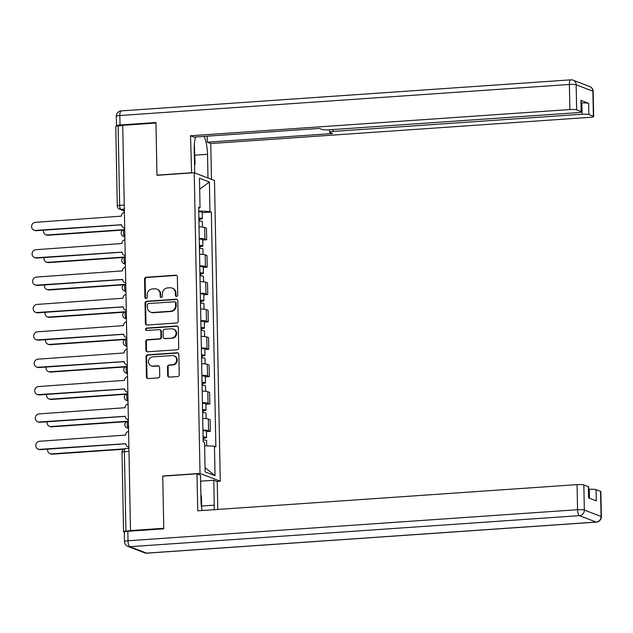 <?xml version="1.0" encoding="UTF-8"?>
<svg xmlns="http://www.w3.org/2000/svg" width="633" height="633" viewBox="0 0 633 633"><rect width="100%" height="100%" fill="white"/><g stroke="black" fill="none" stroke-linecap="round" stroke-linejoin="round"><path stroke-width="0.95" d="M176.583 296.394A1.219 1.139 -69 0 0 177.715 295.113L177.359 276.819A1.741 1.622 -69 0 0 175.689 275.205L146.16 277.246A1.741 1.622 -69 0 0 144.553 279.082L144.902 297.375A1.219 1.139 -69 0 0 146.073 298.507A1.219 1.139 -69 0 0 147.204 297.217L147.157 294.851A5.57 5.199 -69 0 1 152.3 288.98L154.761 288.806A5.57 5.199 -69 0 1 160.117 293.957L160.157 296.323A1.219 1.139 -69 0 0 161.328 297.447A1.219 1.139 -69 0 0 162.459 296.165L162.412 293.799A5.57 5.199 -69 0 1 167.555 287.928L170.016 287.754A5.57 5.199 -69 0 1 175.373 292.905L175.412 295.271A1.219 1.139 -69 0 0 176.583 296.394M167.674 375.511A1.741 1.622 -69 0 0 169.351 377.118L177.636 376.548A1.741 1.622 -69 0 0 179.242 374.712L178.846 354.393A1.741 1.622 -69 0 0 177.177 352.779L147.647 354.82A1.741 1.622 -69 0 0 146.041 356.656L146.437 376.975A1.741 1.622 -69 0 0 148.106 378.589L158.115 377.893A1.741 1.622 -69 0 0 159.722 376.057L159.556 367.362A1.741 1.622 -69 0 0 157.878 365.755L152.917 366.096A4.653 4.352 -69 0 1 148.518 360.85A4.653 4.352 -69 0 1 152.743 356.885L172.176 355.54A4.653 4.352 -69 0 1 176.583 360.786A4.653 4.352 -69 0 1 172.358 364.758L169.114 364.98A1.741 1.622 -69 0 0 167.508 366.816L167.674 375.511L168.267 375.733A1.741 1.622 -69 0 0 168.995 377.102M200.02 473.429L162.752 476L163.757 528.278L130.501 530.581L122.715 125.334L155.971 123.031L156.976 175.309L194.244 172.738L200.02 473.429L220.268 481.207L214.492 180.516L194.244 172.738M176.607 322.996A1.741 1.622 -69 0 0 178.213 321.16L177.818 300.841A1.741 1.622 -69 0 0 176.148 299.227L146.619 301.268A1.741 1.622 -69 0 0 145.012 303.104L145.408 323.423A1.741 1.622 -69 0 0 147.078 325.03L176.607 322.996M178.332 327.617L178.728 347.936A1.741 1.622 -69 0 1 177.121 349.772L147.592 351.806A1.741 1.622 -69 0 1 145.922 350.199L145.748 341.504A1.741 1.622 -69 0 1 147.362 339.668L159.334 338.845A1.741 1.622 -69 0 0 160.94 337.009L160.829 331.241A1.741 1.622 -69 0 0 159.16 329.627L146.69 330.489A1.219 1.139 -69 0 1 145.535 329.12A1.219 1.139 -69 0 1 146.642 328.076L176.662 326.003A1.741 1.622 -69 0 1 178.332 327.617M216.874 481.436L220.268 481.207M130.501 530.581L125.912 531.166A3.545 0.506 178.9 0 0 123.546 531.688A3.545 0.506 178.9 0 0 123.752 531.847L124.29 532.052M124.25 205.068L119.653 205.385A3.545 0.506 -1.1 0 0 117.287 205.907L115.768 126.434A3.545 0.506 -1.1 0 1 118.126 125.912L119.653 205.385A3.545 1.163 86 0 0 120.903 209.349L124.361 210.678M122.723 125.595L118.126 125.912M199.253 238.451A8.158 1.163 -1.1 0 1 204.894 239.076L204.673 227.5A8.158 1.163 178.9 0 0 199.031 226.867M204.673 227.5L206.469 228.189L206.69 239.772L202.75 240.042M204.894 239.076L206.69 239.772M203.272 267.411L207.22 267.134L206.999 255.558L205.195 254.87A8.158 1.163 178.9 0 0 199.561 254.237M199.783 265.813A8.158 1.163 -1.1 0 1 205.416 266.446L207.22 267.134M203.794 294.78L207.743 294.503L207.521 282.927L205.725 282.231A8.158 1.163 178.9 0 0 200.083 281.606M200.305 293.182A8.158 1.163 -1.1 0 1 205.947 293.815L207.743 294.503M204.324 322.142L208.273 321.873L208.051 310.297L206.247 309.6A8.158 1.163 178.9 0 0 200.614 308.967M200.835 320.551A8.158 1.163 -1.1 0 1 206.469 321.176L208.273 321.873M204.847 349.511L208.795 349.242L208.574 337.658L206.769 336.97A8.158 1.163 178.9 0 0 201.136 336.337M201.357 347.921A8.158 1.163 -1.1 0 1 206.991 348.546L208.795 349.242M205.377 376.88L209.317 376.603L209.096 365.027L207.3 364.339A8.158 1.163 178.9 0 0 201.658 363.706M201.887 375.282A8.158 1.163 -1.1 0 1 207.521 375.915L209.317 376.603M205.899 404.25L209.847 403.973L209.626 392.397L207.822 391.7A8.158 1.163 178.9 0 0 202.188 391.075M202.41 402.651A8.158 1.163 -1.1 0 1 208.043 403.284L209.847 403.973M206.421 431.611L210.37 431.342L210.148 419.766L208.352 419.07A8.158 1.163 178.9 0 0 202.71 418.437M202.932 430.021A8.158 1.163 -1.1 0 1 208.574 430.646L210.37 431.342M198.675 208.138L200.044 207.703L199.474 178.229L209.396 182.035L209.958 211.509L198.73 210.955M204.617 445.751L214.468 446.241L215.853 446.771L211.351 212.047L209.958 211.509M214.468 446.241L215.03 475.715L205.116 471.901L204.554 442.427L203.161 441.897L198.659 207.173L200.044 207.703M202.22 212.672L211.351 212.047M209.396 182.035L199.688 189.196M205.037 467.581L215.03 475.715M176.441 296.394A1.219 1.139 -69 0 1 176.006 295.5L175.958 293.126A5.57 5.199 -69 0 0 172.706 288.292L172.113 288.07M156.857 289.123L157.451 289.344A5.57 5.199 -69 0 1 160.703 294.187L160.75 296.553A1.219 1.139 -69 0 0 161.186 297.455M176.631 275.45A1.741 1.622 -69 0 0 176.275 275.434L146.753 277.476A1.741 1.622 -69 0 0 145.147 279.311L145.495 297.605A1.219 1.139 -69 0 0 145.93 298.507M177.09 299.472A1.741 1.622 -69 0 0 176.742 299.456L147.212 301.498A1.741 1.622 -69 0 0 145.606 303.334L145.994 323.653A1.741 1.622 -69 0 0 146.729 325.014M175.563 302.891A1.219 1.139 -69 0 0 174.392 301.767L148.47 303.555A1.219 1.139 -69 0 0 147.347 304.837L147.394 307.337A5.57 5.199 -69 0 0 152.751 312.48L170.467 311.262A5.57 5.199 -69 0 0 175.61 305.391L175.563 302.891L176.148 303.12A1.219 1.139 -69 0 0 175.444 302.06L174.85 301.83M150.646 312.172L151.24 312.401A5.57 5.199 -69 0 0 153.344 312.71L152.751 312.48M176.148 303.12L176.203 305.612A5.57 5.199 -69 0 1 171.052 311.483L153.344 312.71M159.817 329.73L160.402 329.951A1.741 1.622 -69 0 1 161.423 331.463L161.534 337.231A1.741 1.622 -69 0 1 159.927 339.066L147.948 339.897A1.741 1.622 -69 0 0 146.342 341.733L146.508 350.429A1.741 1.622 -69 0 0 147.244 351.79M177.604 326.248A1.741 1.622 -69 0 0 177.256 326.232L147.236 328.305A1.219 1.139 -69 0 0 146.54 330.489M171.757 337.982A4.653 4.352 -69 0 0 173.339 329.033A4.653 4.352 -69 0 0 171.583 328.772L164.73 329.247A1.741 1.622 -69 0 0 163.124 331.083L163.235 336.851A1.741 1.622 -69 0 0 164.912 338.457L172.35 338.212A4.653 4.352 -69 0 0 173.933 329.255L173.339 329.033M164.256 338.362L164.841 338.584A1.741 1.622 -69 0 0 165.498 338.687L164.912 338.457M172.35 338.212L165.498 338.687M173.933 355.801L174.526 356.031A4.653 4.352 -69 0 1 172.944 364.98L169.707 365.201A1.741 1.622 -69 0 0 168.101 367.037L168.267 375.733M151.16 365.834L151.754 366.064A4.653 4.352 -69 0 0 153.51 366.325L152.917 366.096M158.82 365.993A1.741 1.622 -69 0 0 158.472 365.985L153.51 366.325M178.118 353.024A1.741 1.622 -69 0 0 177.77 353.008L148.241 355.05A1.741 1.622 -69 0 0 146.634 356.885L147.022 377.205A1.741 1.622 -69 0 0 147.758 378.574M198.92 221.036A4.431 0.633 -1.1 0 1 202.394 221.59L202.497 227.073M43.487 230.206A4.075 3.806 -69 0 0 47.317 234.946L123.364 229.692M198.873 218.401L200.028 218.646L198.881 218.939M198.865 218.053A4.431 0.633 -1.1 0 1 202.338 218.607A4.431 0.633 -1.1 0 1 199.379 219.255L199.411 221.052M198.746 211.739A4.431 0.633 -1.1 0 1 202.212 212.284L202.338 218.607M122.644 230.088L48.084 235.239A4.075 3.806 111 0 1 46.541 235.009L45.774 234.716M198.881 219.065L199.379 219.255M124.392 212.427A3.545 3.315 -69 0 0 121.409 216.13L35.353 222.341A4.075 3.806 -69 0 0 33.968 230.183A4.075 3.806 -69 0 0 35.503 230.412L121.576 224.731A3.545 3.315 -69 0 0 124.693 228.015M124.693 228.196A3.545 3.315 111 0 1 124.416 228.102L123.649 227.809M121.576 224.818L36.271 230.705A4.075 3.806 111 0 1 34.736 230.475L33.968 230.183M199.45 248.405A4.431 0.633 -1.1 0 1 202.916 248.951L203.027 254.442M44.009 257.576A4.075 3.806 -69 0 0 47.839 262.315L123.894 257.061M199.395 245.77L200.558 246.015L199.411 246.308M199.387 245.422A4.431 0.633 -1.1 0 1 202.861 245.968A4.431 0.633 -1.1 0 1 199.909 246.625L199.941 248.413M199.268 239.108A4.431 0.633 -1.1 0 1 202.742 239.654L202.861 245.968M123.166 257.457L48.606 262.608A4.075 3.806 111 0 1 47.064 262.379L46.296 262.086M199.411 246.435L199.909 246.625M199.973 275.774A4.431 0.633 -1.1 0 1 203.446 276.32L203.549 281.804M44.532 284.945A4.075 3.806 -69 0 0 48.361 289.685L124.416 284.431M199.925 273.139L201.08 273.385L199.933 273.678M199.917 272.791A4.431 0.633 -1.1 0 1 203.383 273.337A4.431 0.633 -1.1 0 1 200.432 273.994L200.463 275.782M199.799 266.477A4.431 0.633 -1.1 0 1 203.264 267.023L203.383 273.337M123.696 284.826L49.129 289.977A4.075 3.806 111 0 1 47.594 289.748L46.826 289.455M199.933 273.796L200.432 273.994M191.617 172.92L190.525 135.755L569.874 109.549L569.391 84.458L119.851 115.515L120.033 124.986L155.963 122.509L156.976 175.135L191.229 172.769M194.695 172.912L194.236 149.198A19.939 6.528 86 0 1 195.589 136.981M194.877 155.172L207.521 154.294A19.939 6.528 86 0 0 204.095 136.396M207.521 154.294L207.972 178.008M211.462 179.345L210.773 143.533L207.292 142.196L332.626 133.531L329.848 132.471A5.317 0.76 178.9 0 1 329.548 132.226A5.317 0.76 178.9 0 1 333.093 131.442L582.091 114.241L581.877 103.013A5.317 0.76 -1.1 0 1 588.658 103.345L580.928 100.378A5.317 0.76 -1.1 0 1 581.229 100.623L581.45 111.851A5.317 0.76 178.9 0 0 581.141 111.606L576.655 109.881A5.317 0.76 178.9 0 0 569.874 109.549M207.173 136.182L207.292 142.196M581.45 111.851A5.317 0.76 178.9 0 1 577.897 112.634L328.899 129.828A5.317 0.76 178.9 0 1 322.118 129.496L319.341 128.436L194.007 137.092L190.525 135.755M210.773 143.533L590.122 117.327A5.317 0.76 178.9 0 0 593.667 116.543A5.317 0.76 178.9 0 0 593.366 116.298L588.88 114.573A5.317 0.76 178.9 0 0 582.091 114.241M116.876 126.046L116.788 126.014A5.317 0.76 178.9 0 1 116.488 125.769L116.306 116.298A5.317 0.76 -1.1 0 1 119.851 115.515A5.317 1.741 -94 0 1 121.259 110.894L570.792 79.837A5.317 1.741 -94 0 0 569.391 84.458A5.317 0.76 -1.1 0 1 576.172 84.798L576.655 109.881M120.033 124.986A5.317 0.76 178.9 0 0 116.488 125.769M581.276 103.052L581.877 103.013M200.614 481.159L213.78 480.249L217.261 481.586L217.799 509.438M213.78 480.249L214.255 505.158A19.939 6.528 86 0 1 214.16 509.692M127.834 531.293L128.016 540.764A5.317 0.76 178.9 0 0 124.472 541.547L124.29 532.068A5.317 0.76 -1.1 0 1 127.834 531.293L163.765 528.808L162.752 476.174L197.013 473.808L200.495 475.146L200.977 500.062A19.939 6.528 86 0 0 202.109 510.522M197.013 473.808L197.725 510.831L577.074 484.625A5.317 0.76 -1.1 0 1 583.855 484.957L588.342 486.682A5.317 0.76 -1.1 0 1 588.65 486.919L588.864 498.021M589.465 498.25L589.291 489.317A5.317 0.76 -1.1 0 1 596.08 489.649L600.567 491.374A5.317 0.76 -1.1 0 1 600.867 491.612L601.35 516.702A5.317 0.76 178.9 0 0 601.049 516.457L600.567 491.374M588.342 486.682L588.563 497.91L596.294 500.877L596.08 489.649M589.291 489.317L588.698 489.356M194.347 144.498L195.051 164.137L194.537 164.841M200.875 494.943L201.421 496.058L201.65 507.983M124.915 239.796A3.545 3.315 -69 0 0 121.94 243.499L35.875 249.711A4.075 3.806 -69 0 0 34.491 257.552A4.075 3.806 -69 0 0 36.034 257.781L122.098 252.1A3.545 3.315 -69 0 0 125.215 255.384M125.215 255.566A3.545 3.315 111 0 1 124.938 255.471L124.171 255.178M122.106 252.179L36.801 258.074A4.075 3.806 111 0 1 35.258 257.845L34.491 257.552M125.445 267.166A3.545 3.315 -69 0 0 122.462 270.869L36.405 277.08A4.075 3.806 -69 0 0 35.021 284.921A4.075 3.806 -69 0 0 36.556 285.151L122.628 279.462A3.545 3.315 -69 0 0 125.738 282.753M125.745 282.927A3.545 3.315 111 0 1 125.469 282.84L124.701 282.547M122.628 279.549L37.323 285.443A4.075 3.806 111 0 1 35.788 285.214L35.021 284.921M200.495 303.144A4.431 0.633 -1.1 0 1 203.968 303.69L204.071 309.173M45.062 312.314A4.075 3.806 -69 0 0 48.891 317.046L124.938 311.792M200.447 300.501L201.611 300.754L200.455 301.039M200.439 300.161A4.431 0.633 -1.1 0 1 203.913 300.707A4.431 0.633 -1.1 0 1 200.954 301.355L200.993 303.152M200.321 293.839A4.431 0.633 -1.1 0 1 203.786 294.392L203.913 300.707M124.218 312.196L49.659 317.347A4.075 3.806 111 0 1 48.116 317.117L47.348 316.816M200.463 301.166L200.954 301.355M201.025 330.505A4.431 0.633 -1.1 0 1 204.491 331.059L204.601 336.542M45.584 339.676A4.075 3.806 -69 0 0 49.414 344.415L125.469 339.161M200.97 327.87L202.133 328.116L200.985 328.408M200.97 327.522A4.431 0.633 -1.1 0 1 204.435 328.076A4.431 0.633 -1.1 0 1 201.484 328.725L201.516 330.521M200.843 321.208A4.431 0.633 -1.1 0 1 204.317 321.754L204.435 328.076M124.748 339.557L50.181 344.708A4.075 3.806 111 0 1 48.646 344.479L47.879 344.186M200.985 328.535L201.484 328.725M201.547 357.874A4.431 0.633 -1.1 0 1 205.021 358.42L205.124 363.912M46.114 367.045A4.075 3.806 -69 0 0 49.944 371.785L125.991 366.531M201.5 355.24L202.655 355.485L201.508 355.778M201.492 354.891A4.431 0.633 -1.1 0 1 204.965 355.437A4.431 0.633 -1.1 0 1 202.006 356.094L202.046 357.882M201.373 348.577A4.431 0.633 -1.1 0 1 204.839 349.123L204.965 355.437M125.271 366.926L50.711 372.077A4.075 3.806 111 0 1 49.168 371.848L48.401 371.555M201.516 355.904L202.006 356.094M125.967 294.527A3.545 3.315 -69 0 0 122.984 298.238L36.928 304.441A4.075 3.806 -69 0 0 35.543 312.283A4.075 3.806 -69 0 0 37.086 312.512L123.15 306.831A3.545 3.315 -69 0 0 126.268 310.115M126.268 310.297A3.545 3.315 111 0 1 125.991 310.21L125.223 309.909M123.158 306.918L37.853 312.813A4.075 3.806 111 0 1 36.31 312.583L35.543 312.283M126.489 321.896A3.545 3.315 -69 0 0 123.514 325.607L37.45 331.811A4.075 3.806 -69 0 0 36.073 339.652A4.075 3.806 -69 0 0 37.608 339.881L123.68 334.2A3.545 3.315 -69 0 0 126.79 337.484M126.798 337.666A3.545 3.315 111 0 1 126.513 337.571L125.745 337.278M123.68 334.287L38.376 340.174A4.075 3.806 111 0 1 36.841 339.945L36.073 339.652M127.019 349.266A3.545 3.315 -69 0 0 124.036 352.969L37.98 359.18A4.075 3.806 -69 0 0 36.595 367.021A4.075 3.806 -69 0 0 38.13 367.251L124.203 361.57A3.545 3.315 -69 0 0 127.32 364.853M127.32 365.035A3.545 3.315 111 0 1 127.043 364.94L126.276 364.648M124.203 361.649L38.898 367.544A4.075 3.806 111 0 1 37.363 367.314L36.595 367.021M202.077 385.244A4.431 0.633 -1.1 0 1 205.543 385.79L205.654 391.273M46.636 394.414A4.075 3.806 -69 0 0 50.466 399.154L126.521 393.9M202.022 382.609L203.185 382.854L202.038 383.147M202.014 382.261A4.431 0.633 -1.1 0 1 205.488 382.807A4.431 0.633 -1.1 0 1 202.536 383.463L202.568 385.252M201.895 375.947A4.431 0.633 -1.1 0 1 205.369 376.493L205.488 382.807M125.793 394.296L51.233 399.447A4.075 3.806 111 0 1 49.698 399.217L48.931 398.925M202.038 383.274L202.536 383.463M127.542 376.635A3.545 3.315 -69 0 0 124.566 380.338L38.502 386.549A4.075 3.806 -69 0 0 37.118 394.391A4.075 3.806 -69 0 0 38.66 394.62L124.725 388.931A3.545 3.315 -69 0 0 127.842 392.223M127.85 392.397A3.545 3.315 111 0 1 127.565 392.31L126.798 392.017M124.733 389.018L39.428 394.913A4.075 3.806 111 0 1 37.885 394.683L37.118 394.391M202.6 412.613A4.431 0.633 -1.1 0 1 206.073 413.159L206.176 418.642M47.166 421.784A4.075 3.806 -69 0 0 50.988 426.515L127.043 421.262M202.552 409.97L203.707 410.224L202.56 410.508M202.544 409.63A4.431 0.633 -1.1 0 1 206.01 410.176A4.431 0.633 -1.1 0 1 203.058 410.825L203.09 412.621M202.425 403.308A4.431 0.633 -1.1 0 1 205.891 403.862L206.01 410.176M126.323 421.665L51.756 426.816A4.075 3.806 111 0 1 50.221 426.587L49.453 426.286M202.56 410.635L203.058 410.825M128.072 403.996A3.545 3.315 -69 0 0 125.089 407.707L39.032 413.911A4.075 3.806 -69 0 0 37.648 421.752A4.075 3.806 -69 0 0 39.183 421.982L125.255 416.3A3.545 3.315 -69 0 0 128.372 419.584M128.372 419.766A3.545 3.315 111 0 1 128.095 419.679L127.328 419.378M125.255 416.387L39.95 422.282A4.075 3.806 111 0 1 38.415 422.053L37.648 421.752M203.13 439.975A4.431 0.633 -1.1 0 1 206.595 440.528L206.698 445.854M47.689 449.145A4.075 3.806 -69 0 0 51.518 453.885L124.226 448.86M203.074 437.34L204.237 437.585L203.082 437.878M203.066 436.992A4.431 0.633 -1.1 0 1 206.54 437.545A4.431 0.633 -1.1 0 1 203.581 438.194L203.62 439.99M202.948 430.677A4.431 0.633 -1.1 0 1 206.421 431.231L206.54 437.545M123.506 449.264L52.286 454.178A4.075 3.806 111 0 1 50.743 453.948L49.975 453.655M203.09 438.004L203.581 438.194M128.594 431.366A3.545 3.315 -69 0 0 125.611 435.077L39.555 441.28A4.075 3.806 -69 0 0 38.17 449.121A4.075 3.806 -69 0 0 39.713 449.351L125.777 443.67A3.545 3.315 -69 0 0 128.895 446.953M128.895 447.135A3.545 3.315 111 0 1 128.618 447.04L127.85 446.748M125.785 443.757L40.48 449.644A4.075 3.806 111 0 1 38.937 449.414L38.17 449.121M124.329 209.112L120.903 209.349A3.545 3.315 -69 0 1 119.566 209.151L124.361 210.995M208.043 403.284L207.822 391.7M207.521 375.915L207.3 364.339M206.991 348.546L206.769 336.97M206.469 321.176L206.247 309.6M205.947 293.815L205.725 282.231M205.416 266.446L205.195 254.87M208.574 430.646L208.352 419.07M124.638 229.47A3.545 1.163 86 0 0 124.456 229.439A3.545 1.163 86 0 0 123.53 232.786A3.545 1.163 86 0 0 124.772 236.481A3.545 3.315 111 0 1 123.435 236.283L124.859 236.837M125.16 256.832A3.545 1.163 86 0 0 124.986 256.808A3.545 1.163 86 0 0 124.052 260.155A3.545 1.163 86 0 0 125.294 263.85A3.545 3.315 111 0 1 123.957 263.652L125.381 264.198M125.69 284.201A3.545 1.163 86 0 0 125.508 284.177A3.545 1.163 86 0 0 124.582 287.524A3.545 1.163 86 0 0 125.825 291.22A3.545 3.315 111 0 1 124.479 291.022L125.912 291.568M126.212 311.571A3.545 1.163 86 0 0 126.038 311.539A3.545 1.163 86 0 0 125.105 314.894A3.545 1.163 86 0 0 126.347 318.589A3.545 3.315 111 0 1 125.01 318.391L126.434 318.937M126.735 338.94A3.545 1.163 86 0 0 126.56 338.908A3.545 1.163 86 0 0 125.635 342.255A3.545 1.163 86 0 0 126.869 345.95A3.545 3.315 111 0 1 125.532 345.753L126.964 346.306M127.265 366.301A3.545 1.163 86 0 0 127.083 366.278A3.545 1.163 86 0 0 126.157 369.625A3.545 1.163 86 0 0 127.399 373.32A3.545 3.315 111 0 1 126.062 373.122L127.486 373.668M127.787 393.671A3.545 1.163 86 0 0 127.613 393.647A3.545 1.163 86 0 0 126.687 396.994A3.545 1.163 86 0 0 127.921 400.689A3.545 3.315 111 0 1 126.584 400.491L128.008 401.037M128.317 421.04A3.545 1.163 86 0 0 128.135 421.008A3.545 1.163 86 0 0 127.209 424.363A3.545 1.163 86 0 0 128.452 428.058A3.545 3.315 111 0 1 127.106 427.861L128.539 428.406M128.982 451.376L124.384 451.693L125.912 531.166M125.5 448.639A3.545 1.163 86 0 0 125.318 448.607A3.545 1.163 86 0 0 124.384 451.693A3.545 0.506 -1.1 0 0 122.019 452.215L123.546 531.688M175.958 293.126L175.373 292.905M160.75 296.553L160.157 296.323M160.703 294.187L160.117 293.957M145.495 297.605L144.902 297.375M145.147 279.311L144.553 279.082M146.753 277.476L146.16 277.246M176.275 275.434L175.689 275.205M176.006 295.5L175.412 295.271M145.994 323.653L145.408 323.423M145.606 303.334L145.012 303.104M147.212 301.498L146.619 301.268M176.742 299.456L176.148 299.227M171.052 311.483L170.467 311.262M176.203 305.612L175.61 305.391M146.508 350.429L145.922 350.199M146.342 341.733L145.748 341.504M147.948 339.897L147.362 339.668M159.927 339.066L159.334 338.845M161.534 337.231L160.94 337.009M161.423 331.463L160.829 331.241M147.236 328.305L146.642 328.076M177.256 326.232L176.662 326.003M168.101 367.037L167.508 366.816M169.707 365.201L169.114 364.98M172.944 364.98L172.358 364.758M158.472 365.985L157.878 365.755M147.022 377.205L146.437 376.975M146.634 356.885L146.041 356.656M148.241 355.05L147.647 354.82M177.77 353.008L177.177 352.779M48.084 235.239L47.317 234.946M35.503 230.412L36.271 230.705M48.606 262.608L47.839 262.315M49.129 289.977L48.361 289.685M581.141 111.606L580.928 100.378M588.658 103.345L588.88 114.573M593.366 116.298L592.884 91.207L576.172 84.798A5.317 4.969 -69 0 0 573.071 80.177A5.317 5.317 0 0 0 570.792 79.837M333.053 129.543L333.093 131.442M592.884 91.207A5.317 0.76 -1.1 0 1 593.184 91.453A5.317 5.317 0 0 0 589.774 86.594A5.317 4.969 111 0 1 592.884 91.207M124.472 541.547A5.317 5.317 0 0 0 127.882 546.406A5.317 4.969 111 0 0 129.892 546.706A5.317 1.741 -94 0 1 128.016 540.764L577.557 509.707A5.317 1.741 -94 0 0 579.424 515.65L129.892 546.706L146.595 553.123L596.136 522.067L579.424 515.65A5.317 4.969 -69 0 0 584.338 510.04L601.049 516.457A5.317 4.969 111 0 1 596.136 522.067A5.317 1.741 -94 0 0 596.397 522.106A5.317 5.317 0 0 0 601.35 516.702M583.855 484.957L584.338 510.04A5.317 0.76 178.9 0 0 577.557 509.707L577.074 484.625M201.618 506.036L214.255 505.158M146.864 553.163A5.317 1.741 -94 0 1 146.595 553.123A5.317 4.969 -69 0 1 144.593 552.823A5.317 5.317 0 0 0 146.864 553.163L596.397 522.106M36.034 257.781L36.801 258.074M36.556 285.151L37.323 285.443M49.659 317.347L48.891 317.046M50.181 344.708L49.414 344.415M50.711 372.077L49.944 371.785M37.086 312.512L37.853 312.813M37.608 339.881L38.376 340.174M38.13 367.251L38.898 367.544M51.233 399.447L50.466 399.154M38.66 394.62L39.428 394.913M51.756 426.816L50.988 426.515M39.183 421.982L39.95 422.282M52.286 454.178L51.518 453.885M39.713 449.351L40.48 449.644M124.717 229.423L124.456 229.439A3.545 3.545 0 0 0 123.435 236.283M125.239 256.792L124.986 256.808A3.545 3.545 0 0 0 123.957 263.652M125.769 284.154L125.508 284.177A3.545 3.545 0 0 0 124.479 291.022M126.291 311.523L126.038 311.539A3.545 3.545 0 0 0 125.01 318.391M126.822 338.892L126.56 338.908A3.545 3.545 0 0 0 125.532 345.753M127.344 366.262L127.083 366.278A3.545 3.545 0 0 0 126.062 373.122M127.874 393.623L127.613 393.647A3.545 3.545 0 0 0 126.584 400.491M128.396 420.992L128.135 421.008A3.545 3.545 0 0 0 127.106 427.861M128.918 448.362L125.318 448.607A3.545 3.545 0 0 0 122.019 452.215M117.287 205.907A3.545 3.545 0 0 0 119.566 209.151M593.667 116.543L593.184 91.453M589.774 86.594L573.071 80.177M121.259 110.894A5.317 5.317 0 0 0 116.306 116.298M329.5 129.789L329.548 132.226M127.882 546.406L144.593 552.823"/></g></svg>
